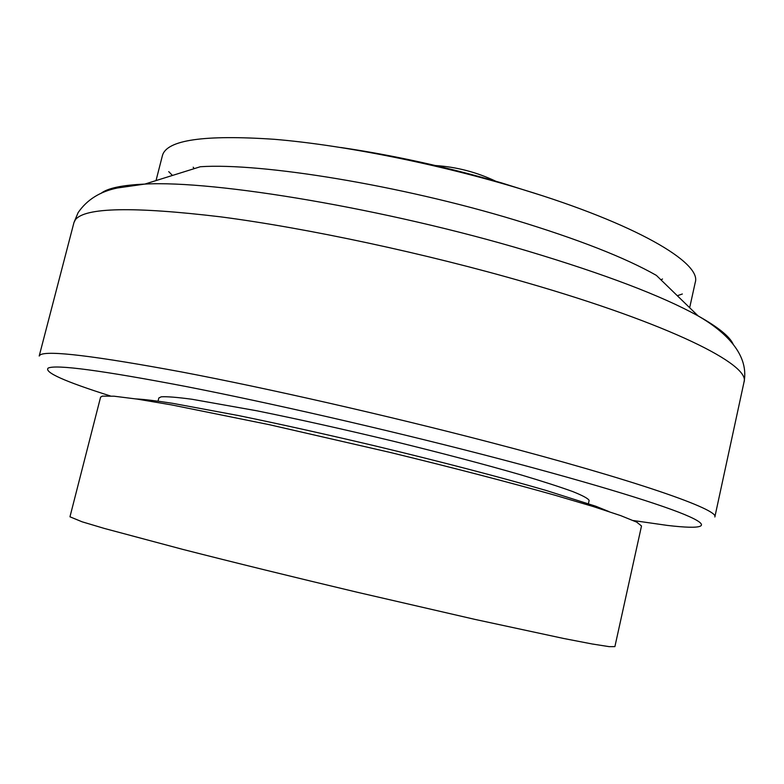 <?xml version="1.0" encoding="UTF-8"?>
<svg xmlns="http://www.w3.org/2000/svg" width="784" height="784" viewBox="0 0 784 784"><rect width="100%" height="100%" fill="white"/><g stroke="black" fill="none" stroke-linecap="round" stroke-linejoin="round"><path stroke-width="1.18" d="M102.371 396.126L114.131 396.214L137.288 399.115L171.686 404.926L269.618 424.752L390.167 452.437C451.976 467.46 509.404 482.385 554.719 495.155L593.243 506.552L620.722 515.627L636.716 522.124L641.508 525.976L614.891 646.624L609.197 646.653L592.214 643.987L563.706 638.49L474.869 619.38L357.024 592.194C294.314 577.298 233.318 562.304 182.652 549.359L104.468 528.475L82.095 521.801L69.962 516.803L100.597 397.116L102.371 396.126M136.063 398.929C144.099 399.34 156.232 400.8 172.47 403.29L238.659 415.598C279.996 424.075 325.38 434.15 374.801 445.831C439.608 461.345 501.388 477.466 545.723 490.333L595.771 506.229L609.041 511.609M158.054 401.114L158.848 397.958L161.249 396.812C166.865 396.459 177.115 397.272 192.011 399.262L256.593 410.747C298.283 419.175 343.823 429.318 393.215 441.186C442.176 453.201 484.777 464.432 521.017 474.898C542.675 481.356 559.913 486.913 572.722 491.558C582.806 495.606 588.274 498.575 589.137 500.466L588.421 503.642M100.862 193.462C107.418 188.199 122.069 185.073 144.805 184.093L200.332 166.737C261.15 162.611 400.33 185.21 514.853 219.971C578.043 239.198 625.211 257.662 656.365 275.38L698.093 315.903C717.948 327.036 729.62 336.424 733.099 344.078M156.026 180.585L162.455 155.448C166.845 139.954 204.114 134.564 274.263 139.297C343.598 145.03 440.128 164.336 521.987 189.316C635.834 223.832 702.003 262.973 695.251 282.387L689.665 307.72M682.354 294L677.317 295.725M539.529 194.814L501.28 182.819C446.909 167.021 393.46 155.252 340.942 147.51M662.5 279.006L661 279.878M194.158 168.668L193.207 167.208M172.451 175.449L168.727 171.637M743.996 382.161L714.841 516.979C719.653 509.796 635.471 480.131 489.363 442.137C387.208 415.51 267.579 388.305 181.623 371.969C94.972 355.916 47.834 350.223 40.19 354.868L39.2 356.014L73.961 222.538L75.382 219.736C84.986 207.407 133.398 206.437 220.618 216.845C306.985 228.105 425.751 253.467 526.26 282.573C670.006 323.998 750.925 364.972 743.996 382.161C749.955 351.898 720.251 328.643 698.093 315.903C661.833 295.862 604.905 274.204 527.318 250.949C386.316 208.809 214.365 180.085 144.805 184.093L117.453 187.974C100.068 191.512 86.946 199.744 78.096 212.66L73.961 222.538M633.335 520.547L667.341 525.407C702.925 529.612 714.018 526.819 684.55 514.539C654.816 502.23 580.885 479.877 482.297 454.406C383.768 428.956 268.716 402.662 185.69 386.453C101.92 370.46 56.076 364.335 48.167 368.078C43.924 372.194 64.651 381.485 110.348 395.949M495.723 181.202C476.633 172.166 456.543 166.943 435.443 165.532"/></g></svg>
